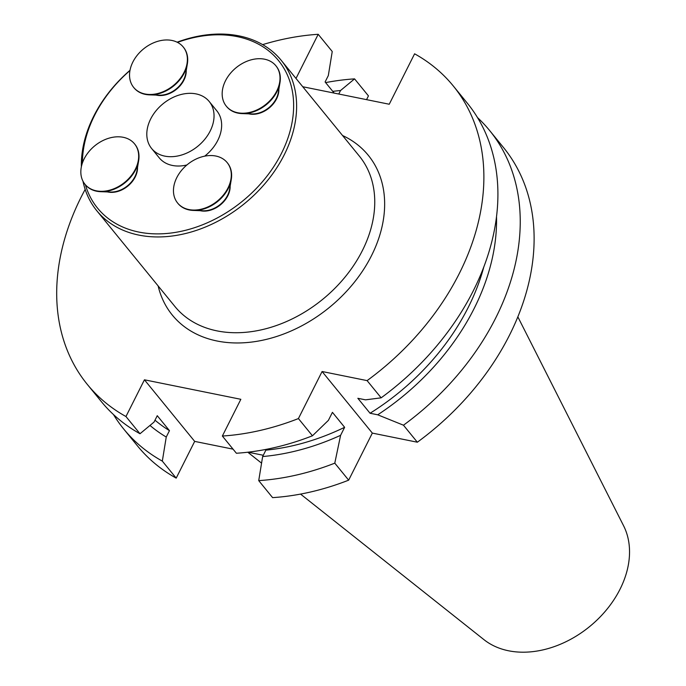 <?xml version="1.0" encoding="UTF-8"?>
<svg xmlns="http://www.w3.org/2000/svg" width="686" height="686" viewBox="0 0 686 686"><rect width="100%" height="100%" fill="white"/><g stroke="black" fill="none" stroke-linecap="round" stroke-linejoin="round"><path stroke-width="1.03" d="M298.419 418.571L312.456 435.781A236.113 174.355 -39.2 0 1 236.396 453.249L222.358 436.039A236.113 174.355 140.8 0 0 298.419 418.571L322.094 371.512L367.104 380.619L381.142 397.829A236.113 174.355 -39.2 0 0 467.277 103.132L453.249 85.922A236.113 174.355 140.8 0 0 414.601 53.808L389.245 104.238L302.749 86.736M296 78.453L318.201 34.3A236.113 174.355 -39.2 0 0 262.644 44.633M85.167 189.405A236.113 174.355 -39.2 0 0 87.319 384.417A236.113 174.355 -39.2 0 0 125.958 416.531L139.995 433.741A236.113 174.355 -39.2 0 1 101.357 401.619L87.319 384.417M222.358 436.039L240.837 399.303L144.437 379.804L125.958 416.531M453.249 85.922A236.113 174.355 140.8 0 1 367.104 380.619M123.686 428.99A236.113 174.355 140.8 0 0 162.325 461.112L176.199 478.125A236.113 174.355 -39.2 0 1 137.56 446.003L123.686 428.99A236.113 174.355 140.8 0 1 113.464 414.541M325.618 82.603A236.113 174.355 140.8 0 1 354.568 78.873L368.442 95.886L366.556 99.642M477.499 117.58A236.113 174.355 140.8 0 1 489.607 130.503A236.113 174.355 140.8 0 1 403.471 425.2L417.345 442.213L372.335 433.098L348.66 480.166L334.785 463.153A236.113 174.355 140.8 0 1 258.725 480.62L272.599 497.633A236.113 174.355 -39.2 0 0 348.66 480.166M489.607 130.503L503.481 147.516A236.113 174.355 140.8 0 1 417.345 442.213M318.201 34.3L332.238 51.51L328.32 75.58L325.104 81.968L334.176 93.09M144.437 379.804L194.678 441.39L176.199 478.125M194.678 441.39L233.06 449.159M248.049 452.194L263.287 455.272M300.554 494.092L483.99 639.678A91.255 67.391 -39.2 0 0 508.575 650.782A91.255 67.391 -39.2 0 0 602.299 614.639A91.255 67.391 -39.2 0 0 623.6 525.793L517.844 316.846M334.785 463.153L340.599 435.318L344.629 427.309L332.427 412.346L328.397 420.355L312.456 435.781M322.094 371.512L372.335 433.098M403.471 425.2L377.72 414.807L370.063 413.255L357.852 398.292L365.518 399.844L381.142 397.829M162.325 461.112L166.244 437.042L169.459 430.645L157.257 415.69L154.041 422.079L139.995 433.741M265.345 449.519L265.859 450.153L262.644 456.55L258.725 480.62M354.568 78.873L340.522 90.535L338.764 94.025M496.518 216.579A215.541 159.169 140.8 0 1 377.72 414.807M483.836 266.88A208.227 153.767 140.8 0 1 370.063 413.255M169.459 430.645A208.227 153.767 140.8 0 1 155.002 420.184M166.244 437.042A215.541 159.169 140.8 0 1 149.985 425.457M332.77 91.367A215.541 159.169 140.8 0 1 340.522 90.535M340.599 435.318A215.541 159.169 140.8 0 1 262.644 456.55M344.629 427.309A208.227 153.767 140.8 0 1 265.859 450.153M248.786 113.833A22.286 16.455 -39.2 0 0 249.318 113.945A22.286 16.455 -39.2 0 0 278.85 89.309M156.159 95.088A22.286 16.455 -39.2 0 0 156.691 95.2A22.286 16.455 -39.2 0 0 186.223 70.564M107.453 191.926A22.286 16.455 -39.2 0 0 107.985 192.037A22.286 16.455 -39.2 0 0 137.517 167.401M200.08 210.671A22.286 16.455 -39.2 0 0 200.612 210.782A22.286 16.455 -39.2 0 0 230.144 186.146M151.623 148.502A37.164 27.449 -39.2 0 0 164.777 156.125A37.164 27.449 -39.2 0 0 204.882 139.172A37.164 27.449 -39.2 0 0 209.221 101.519A37.164 27.449 -39.2 0 0 163.079 103.74A37.164 27.449 -39.2 0 0 151.623 148.502L159.229 157.831A37.164 27.449 -39.2 0 0 172.383 165.446A37.164 27.449 -39.2 0 0 186.901 164.966M204.694 156.151A37.164 27.449 -39.2 0 0 216.827 110.84L209.221 101.519M85.407 184.791A116.757 86.222 -39.2 0 0 138.872 232.074A116.757 86.222 -39.2 0 0 291.704 124.312A116.757 86.222 -39.2 0 0 177.485 42.378M129.963 70.529A116.757 86.222 -39.2 0 0 82.414 162.985M82.98 181.224A118.987 87.868 -39.2 0 0 96.777 210.713A118.987 87.868 -39.2 0 0 138.889 235.101A118.987 87.868 -39.2 0 0 267.274 180.855A118.987 87.868 -39.2 0 0 281.183 60.291A118.987 87.868 -39.2 0 0 177.117 42.189M129.997 70.306A118.987 87.868 -39.2 0 0 81.368 166.775M177.768 203.21A31.976 23.616 -39.2 0 0 177.923 203.408A31.976 23.616 -39.2 0 0 193.401 210.439L203.228 210.782A22.286 16.455 -39.2 0 0 229.621 189.25L231.268 179.552A31.976 23.616 -39.2 0 0 227.478 162.976A31.976 23.616 -39.2 0 0 227.323 162.788M193.401 210.439A31.976 23.616 -39.2 0 0 231.268 179.552M176.782 177.623A31.976 23.616 -39.2 0 0 177.605 203.013A31.976 23.616 -39.2 0 0 217.308 201.101A31.976 23.616 -39.2 0 0 227.16 162.591A31.976 23.616 -39.2 0 0 201.547 156.94A31.976 23.616 -39.2 0 0 176.782 177.623M85.141 184.465A31.976 23.616 -39.2 0 0 85.296 184.663A31.976 23.616 -39.2 0 0 100.773 191.694L110.6 192.037A22.286 16.455 -39.2 0 0 136.994 170.505L138.641 160.807A31.976 23.616 -39.2 0 0 134.85 144.232A31.976 23.616 -39.2 0 0 134.696 144.043M100.773 191.694A31.976 23.616 -39.2 0 0 138.641 160.807M123.223 137.294A31.976 23.616 -39.2 0 0 88.717 151.872A31.976 23.616 -39.2 0 0 84.978 184.268A31.976 23.616 -39.2 0 0 124.681 182.356A31.976 23.616 -39.2 0 0 134.533 143.846A31.976 23.616 -39.2 0 0 123.223 137.294M133.847 87.628A31.976 23.616 -39.2 0 0 134.002 87.817A31.976 23.616 -39.2 0 0 149.479 94.857L159.306 95.191A22.286 16.455 -39.2 0 0 183.634 79.816A22.286 16.455 -39.2 0 0 185.7 73.668L187.347 63.969A31.976 23.616 -39.2 0 0 183.556 47.394A31.976 23.616 -39.2 0 0 183.402 47.197M149.479 94.857A31.976 23.616 -39.2 0 0 184.388 72.785A31.976 23.616 -39.2 0 0 187.347 63.969M184.071 72.399A31.976 23.616 -39.2 0 0 183.239 47.008A31.976 23.616 -39.2 0 0 143.537 48.92A31.976 23.616 -39.2 0 0 133.684 87.431A31.976 23.616 -39.2 0 0 159.306 93.082A31.976 23.616 -39.2 0 0 184.071 72.399M226.474 106.364A31.976 23.616 -39.2 0 0 226.629 106.562A31.976 23.616 -39.2 0 0 237.948 113.121A31.976 23.616 -39.2 0 0 242.107 113.602L251.934 113.936A22.286 16.455 -39.2 0 0 278.327 92.404L279.974 82.706A31.976 23.616 -39.2 0 0 276.184 66.139A31.976 23.616 -39.2 0 0 276.029 65.942M242.107 113.602A31.976 23.616 -39.2 0 0 279.974 82.706M237.63 112.727A31.976 23.616 -39.2 0 0 272.128 98.149A31.976 23.616 -39.2 0 0 275.866 65.745A31.976 23.616 -39.2 0 0 236.164 67.665A31.976 23.616 -39.2 0 0 226.311 106.176A31.976 23.616 -39.2 0 0 237.63 112.727M158.14 285.933A126.421 93.356 -39.2 0 0 217.059 341.002A126.421 93.356 -39.2 0 0 365.689 266.108A126.421 93.356 -39.2 0 0 342.546 135.511M96.777 210.713L174.913 306.496A118.987 87.868 -39.2 0 0 217.016 330.884A118.987 87.868 -39.2 0 0 345.401 276.638A118.987 87.868 -39.2 0 0 359.318 156.074L281.183 60.291M261.563 463.153L247.792 452.22"/></g></svg>
